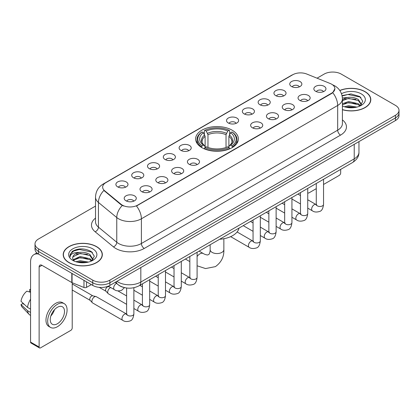 <?xml version="1.0" encoding="UTF-8"?>
<svg xmlns="http://www.w3.org/2000/svg" width="420" height="420" viewBox="0 0 420 420"><rect width="100%" height="100%" fill="white"/><g stroke="black" fill="none" stroke-linecap="round" stroke-linejoin="round"><path stroke-width="0.63" d="M232.124 130.179A21.383 12.348 0 0 0 208.819 127.502A21.383 12.348 0 0 0 195.62 138.91A21.383 12.348 0 0 0 201.884 147.641A21.383 12.348 0 0 0 225.183 150.318A21.383 12.348 0 0 0 238.387 138.91A21.383 12.348 0 0 0 232.124 130.179M275.714 95.623A6.053 3.497 180 0 1 274.517 94.636A6.053 3.497 180 0 1 276.518 90.29A6.053 3.497 180 0 1 284.277 90.683A6.053 3.497 180 0 1 285.474 94.636A6.053 3.497 180 0 1 275.714 95.623M283.537 95.986A3.633 2.095 0 0 0 282.566 94.962A3.633 2.095 0 0 0 278.985 94.432A3.633 2.095 0 0 0 276.455 95.986M259.912 104.748A6.053 3.497 180 0 1 258.709 103.761A6.053 3.497 180 0 1 260.715 99.419A6.053 3.497 180 0 1 268.469 99.808A6.053 3.497 180 0 1 269.671 103.761A6.053 3.497 180 0 1 259.912 104.748M267.734 105.11A3.633 2.095 0 0 0 266.758 104.092A3.633 2.095 0 0 0 263.183 103.556A3.633 2.095 0 0 0 260.647 105.11M244.104 113.873A6.053 3.497 180 0 1 242.907 112.886A6.053 3.497 180 0 1 244.907 108.544A6.053 3.497 180 0 1 252.667 108.932A6.053 3.497 180 0 1 253.864 112.886A6.053 3.497 180 0 1 244.104 113.873M251.927 114.235A3.633 2.095 0 0 0 250.95 113.216A3.633 2.095 0 0 0 247.375 112.681A3.633 2.095 0 0 0 244.844 114.235M228.302 122.997A6.053 3.497 180 0 1 227.099 122.01A6.053 3.497 180 0 1 229.105 117.668A6.053 3.497 180 0 1 236.859 118.057A6.053 3.497 180 0 1 238.061 122.01A6.053 3.497 180 0 1 228.302 122.997M236.124 123.359A3.633 2.095 0 0 0 235.148 122.341A3.633 2.095 0 0 0 231.572 121.811A3.633 2.095 0 0 0 229.037 123.359M180.884 150.376A6.053 3.497 180 0 1 179.681 149.384A6.053 3.497 180 0 1 181.687 145.042A6.053 3.497 180 0 1 189.441 145.43A6.053 3.497 180 0 1 190.643 149.384A6.053 3.497 180 0 1 180.884 150.376M188.706 150.738A3.633 2.095 0 0 0 187.73 149.714A3.633 2.095 0 0 0 184.154 149.184A3.633 2.095 0 0 0 181.619 150.738M165.081 159.5A6.053 3.497 180 0 1 163.879 158.513A6.053 3.497 180 0 1 165.884 154.166A6.053 3.497 180 0 1 173.639 154.56A6.053 3.497 180 0 1 174.841 158.513A6.053 3.497 180 0 1 165.081 159.5M172.898 159.863A3.633 2.095 0 0 0 171.927 158.839A3.633 2.095 0 0 0 168.347 158.309A3.633 2.095 0 0 0 165.816 159.863M149.273 168.625A6.053 3.497 180 0 1 148.071 167.638A6.053 3.497 180 0 1 150.077 163.291A6.053 3.497 180 0 1 157.831 163.684A6.053 3.497 180 0 1 159.033 167.638A6.053 3.497 180 0 1 149.273 168.625M157.096 168.987A3.633 2.095 0 0 0 156.119 167.963A3.633 2.095 0 0 0 152.544 167.433A3.633 2.095 0 0 0 150.008 168.987M133.465 177.749A6.053 3.497 180 0 1 132.269 176.762A6.053 3.497 180 0 1 134.274 172.421A6.053 3.497 180 0 1 142.028 172.809A6.053 3.497 180 0 1 143.225 176.762A6.053 3.497 180 0 1 133.465 177.749M141.288 178.112A3.633 2.095 0 0 0 140.317 177.093A3.633 2.095 0 0 0 136.736 176.558A3.633 2.095 0 0 0 134.206 178.112M117.663 186.874A6.053 3.497 180 0 1 116.461 185.887A6.053 3.497 180 0 1 118.466 181.545A6.053 3.497 180 0 1 126.221 181.934A6.053 3.497 180 0 1 127.423 185.887A6.053 3.497 180 0 1 117.663 186.874M125.486 187.236A3.633 2.095 0 0 0 124.509 186.218A3.633 2.095 0 0 0 120.934 185.682A3.633 2.095 0 0 0 118.398 187.236M291.522 86.499A6.053 3.497 180 0 1 290.32 85.512A6.053 3.497 180 0 1 292.325 81.165A6.053 3.497 180 0 1 300.08 81.559A6.053 3.497 180 0 1 301.282 85.512A6.053 3.497 180 0 1 291.522 86.499M299.344 86.861A3.633 2.095 0 0 0 298.368 85.838A3.633 2.095 0 0 0 294.793 85.307A3.633 2.095 0 0 0 292.257 86.861M299.822 100.417A6.053 3.497 180 0 1 298.625 99.43A6.053 3.497 180 0 1 300.625 95.083A6.053 3.497 180 0 1 308.385 95.477A6.053 3.497 180 0 1 309.582 99.43A6.053 3.497 180 0 1 299.822 100.417M307.645 100.779A3.633 2.095 0 0 0 306.668 99.755A3.633 2.095 0 0 0 303.093 99.225A3.633 2.095 0 0 0 300.562 100.779M284.02 109.541A6.053 3.497 180 0 1 282.818 108.554A6.053 3.497 180 0 1 284.823 104.213A6.053 3.497 180 0 1 292.577 104.601A6.053 3.497 180 0 1 293.78 108.554A6.053 3.497 180 0 1 284.02 109.541M291.842 109.904A3.633 2.095 0 0 0 290.866 108.885A3.633 2.095 0 0 0 287.291 108.35A3.633 2.095 0 0 0 284.755 109.904M268.212 118.666A6.053 3.497 180 0 1 267.01 117.679A6.053 3.497 180 0 1 269.015 113.337A6.053 3.497 180 0 1 276.769 113.726A6.053 3.497 180 0 1 277.972 117.679A6.053 3.497 180 0 1 268.212 118.666M276.034 119.028A3.633 2.095 0 0 0 275.058 118.01A3.633 2.095 0 0 0 271.483 117.474A3.633 2.095 0 0 0 268.952 119.028M252.41 127.79A6.053 3.497 180 0 1 251.207 126.803A6.053 3.497 180 0 1 253.213 122.462A6.053 3.497 180 0 1 260.967 122.85A6.053 3.497 180 0 1 262.169 126.803A6.053 3.497 180 0 1 252.41 127.79M260.227 128.153A3.633 2.095 0 0 0 259.255 127.134A3.633 2.095 0 0 0 255.675 126.604A3.633 2.095 0 0 0 253.145 128.153M189.184 164.293A6.053 3.497 180 0 1 187.987 163.306A6.053 3.497 180 0 1 189.992 158.959A6.053 3.497 180 0 1 197.747 159.353A6.053 3.497 180 0 1 198.944 163.306A6.053 3.497 180 0 1 189.184 164.293M197.006 164.656A3.633 2.095 0 0 0 196.035 163.632A3.633 2.095 0 0 0 192.454 163.102A3.633 2.095 0 0 0 189.924 164.656M173.381 173.418A6.053 3.497 180 0 1 172.179 172.431A6.053 3.497 180 0 1 174.184 168.084A6.053 3.497 180 0 1 181.939 168.478A6.053 3.497 180 0 1 183.141 172.431A6.053 3.497 180 0 1 173.381 173.418M181.204 173.78A3.633 2.095 0 0 0 180.227 172.757A3.633 2.095 0 0 0 176.652 172.226A3.633 2.095 0 0 0 174.116 173.78M157.573 182.542A6.053 3.497 180 0 1 156.377 181.555A6.053 3.497 180 0 1 158.377 177.214A6.053 3.497 180 0 1 166.136 177.602A6.053 3.497 180 0 1 167.333 181.555A6.053 3.497 180 0 1 157.573 182.542M165.396 182.905A3.633 2.095 0 0 0 164.425 181.886A3.633 2.095 0 0 0 160.844 181.351A3.633 2.095 0 0 0 158.314 182.905M141.771 191.667A6.053 3.497 180 0 1 140.569 190.68A6.053 3.497 180 0 1 142.574 186.338A6.053 3.497 180 0 1 150.328 186.727A6.053 3.497 180 0 1 151.531 190.68A6.053 3.497 180 0 1 141.771 191.667M149.594 192.029A3.633 2.095 0 0 0 148.617 191.011A3.633 2.095 0 0 0 145.042 190.475A3.633 2.095 0 0 0 142.506 192.029M125.963 200.791A6.053 3.497 180 0 1 124.761 199.804A6.053 3.497 180 0 1 126.767 195.463A6.053 3.497 180 0 1 134.521 195.851A6.053 3.497 180 0 1 135.723 199.804A6.053 3.497 180 0 1 125.963 200.791M133.786 201.154A3.633 2.095 0 0 0 132.809 200.135A3.633 2.095 0 0 0 129.234 199.605A3.633 2.095 0 0 0 126.704 201.154M315.63 91.292A6.053 3.497 180 0 1 314.428 90.305A6.053 3.497 180 0 1 316.433 85.958A6.053 3.497 180 0 1 324.188 86.352A6.053 3.497 180 0 1 325.39 90.305A6.053 3.497 180 0 1 315.63 91.292M323.453 91.655A3.633 2.095 0 0 0 322.476 90.631A3.633 2.095 0 0 0 318.901 90.101A3.633 2.095 0 0 0 316.365 91.655M330.236 83.522A10.894 6.29 180 0 1 331.69 84.226A10.894 6.29 180 0 1 334.882 88.673A10.894 6.29 180 0 1 331.69 93.119L137.692 205.123A10.894 6.29 180 0 1 121.065 204.283L104.617 190.722A10.894 6.29 180 0 1 102.643 187.115A10.894 6.29 180 0 1 105.835 182.668L292.793 74.729A10.894 6.29 180 0 1 306.747 74.025L330.236 83.522M123.501 287.359A12.107 6.988 180 0 1 118.613 285.07M342.41 109.709A19.567 11.298 0 0 0 370.802 99.624A19.567 11.298 0 0 0 365.069 91.639A19.567 11.298 0 0 0 339.791 90.463M96.605 246.635A19.567 11.298 0 0 0 75.28 244.183A19.567 11.298 0 0 0 63.205 254.62A19.567 11.298 0 0 0 68.933 262.61A19.567 11.298 0 0 0 90.258 265.062A19.567 11.298 0 0 0 102.338 254.62A19.567 11.298 0 0 0 96.605 246.635M63.404 255.638A19.567 11.298 0 0 0 63.336 255.938M334.882 88.673L332.745 92.678L331.69 93.445L136.463 206A14.123 8.153 60 0 1 141.398 218.794A16.139 9.319 180 0 1 118.577 218.794A16.139 9.319 180 0 1 116.765 217.549L98.438 202.44A16.139 9.319 180 0 1 95.519 197.096L95.519 221.802A16.139 9.319 0 0 0 98.438 227.147L116.765 242.261A16.139 9.319 0 0 0 118.577 243.506A16.139 9.319 0 0 0 141.398 243.506L337.68 130.179A16.139 9.319 0 0 0 342.41 123.59L342.41 98.884A16.139 9.319 180 0 1 337.68 105.473A14.123 8.153 -120 0 0 332.745 92.678M95.519 206.084L38.551 238.975A12.107 6.988 0 0 0 35.007 243.915L35.007 249.186A12.107 6.988 0 0 0 38.551 254.126L92.757 285.421L92.757 282.786A12.107 6.988 0 0 0 109.872 282.786L395.456 117.91A12.107 6.988 0 0 0 399 112.97A12.107 6.988 0 0 1 395.456 117.91L109.872 282.786A12.107 6.988 0 0 1 92.757 282.786L38.551 251.491L92.757 282.786L92.757 280.151A12.107 6.988 0 0 0 109.872 280.151L395.456 115.274A12.107 6.988 0 0 0 399 110.334A12.107 6.988 0 0 0 395.456 105.389L341.25 74.093A12.107 6.988 0 0 0 324.13 74.093L317.042 78.188M35.007 246.55A12.107 6.988 0 0 0 38.551 251.491A12.107 6.988 0 0 1 35.007 246.55M123.511 206L121.065 204.761L103.882 190.454A14.123 9.445 129.5 0 0 98.438 202.44L98.438 227.147A4.037 2.699 -50.5 0 1 95.135 231.777A20.176 11.645 180 0 1 95.519 218.106M35.007 243.915A12.107 6.988 0 0 0 38.551 248.855L92.757 280.151M102.207 255.938A19.567 11.298 0 0 0 102.139 255.638M370.671 100.942A19.567 11.298 0 0 0 370.603 100.642M92.757 285.421A12.107 6.988 0 0 0 109.872 285.421L395.456 120.545A12.107 6.988 0 0 0 399 115.605L399 110.334M342.41 109.578A19.367 11.183 0 0 0 370.603 99.624A19.367 11.183 0 0 0 364.928 91.718A19.367 11.183 0 0 0 339.864 90.573M344.348 106.743L348.621 105.698L356.916 107.09M346.022 107.205L348.621 106.743L355.178 107.457M342.41 103.777L348.621 101.514L358.365 103.719L360.444 105.698M342.41 104.822L348.621 102.559L358.365 104.764L359.903 106.061M342.384 97.981L348.059 97.393A10.085 5.822 0 0 0 342.41 100.102M348.059 97.393C351.934 96.989 355.367 97.703 358.365 99.535L361.321 104.181L361.247 104.953M342.41 100.642L348.621 98.374L358.365 100.58L361.289 104.706M342.41 105.782L342.841 106.181M342.41 105.992A14.123 8.153 0 0 0 361.221 105.389A14.123 8.153 0 0 0 361.221 93.86A14.123 8.153 0 0 0 341.481 93.728M360.071 105.987L362.786 101.21L359.688 96.516L350.957 93.907L342.043 95.603M342.137 96.054L347.907 94.479L360.329 97.094L360.932 97.514M344.783 99.241L347.907 98.663L355.892 99.335M344.783 103.425L347.907 102.842L355.892 103.52M346.29 107.263L347.907 107.027L355.026 107.478M307.734 192.68A2.016 1.166 120 0 0 308.002 192.953A2.016 1.166 120 0 0 309.01 192.853L316.276 188.659M323.542 184.469L339.25 175.397A2.016 1.166 120 0 0 340.678 172.924L340.678 169.397M69.074 262.526A19.367 11.183 0 0 0 90.184 264.952A19.367 11.183 0 0 0 102.139 254.62A19.367 11.183 0 0 0 96.464 246.713A19.367 11.183 0 0 0 75.358 244.293A19.367 11.183 0 0 0 63.404 254.62A19.367 11.183 0 0 0 69.074 262.526M75.883 261.739L80.162 260.694L88.452 262.085M77.558 262.201L80.162 261.739L86.714 262.453M73.164 259.691L80.162 256.51L89.901 258.715L91.98 260.694M73.511 260.264L80.162 257.555L89.901 259.76L91.439 261.056M91.607 260.983L94.322 256.205L91.224 251.512C84.588 248.084 78.257 248.047 72.235 251.396L69.909 255.654L70.13 257.019C70.261 253.953 73.416 252.41 79.601 252.389A10.085 5.822 0 0 0 72.686 257.917A10.085 5.822 0 0 0 73.174 259.707L74.377 261.177M79.601 252.389C83.47 251.984 86.903 252.698 89.901 254.531L92.857 259.177L92.789 259.949M72.686 258.032L73.028 256.793L80.162 253.37L89.901 255.575L92.825 259.702M92.757 248.855A14.123 8.153 0 0 0 72.786 248.855A14.123 8.153 0 0 0 72.786 260.389A14.123 8.153 0 0 0 92.757 260.384A14.123 8.153 0 0 0 92.757 248.855M69.909 255.749L70.35 254.027L73.678 251.045L79.443 249.475L91.864 252.089L92.468 252.509M76.325 254.237L79.443 253.659L87.428 254.331M76.325 258.421L79.443 257.838L87.428 258.515M77.826 262.259L79.443 262.022L86.562 262.474M201.495 147.409L202.072 145.882A19.204 11.088 0 0 1 202.072 131.938L203.39 132.699A17.351 10.017 0 0 0 203.39 145.121L204.697 145.861L205.118 147.42M205.118 146.785L205.118 136.353L203.39 132.699M204.351 134.353L204.351 130.615L204.923 130.289A19.204 11.088 0 0 1 229.078 130.289L227.761 131.05A17.351 10.017 0 0 0 206.246 131.05L207.968 134.704L207.968 147.462M226.034 147.462L226.034 134.704L227.761 131.05M219.671 239.258A22.192 12.81 0 0 0 239.033 228.081M204.351 148.523A20.013 11.555 0 0 0 229.656 148.523L229.078 147.53A19.204 11.088 0 0 1 204.923 147.53L204.351 148.864M229.656 148.864L229.656 148.523M202.072 131.938L201.495 132.263A20.013 11.555 0 0 0 196.991 139.571A20.013 11.555 0 0 0 201.495 146.874M229.078 130.289L229.656 130.615L229.656 134.353M204.923 147.53L206.246 146.769A17.351 10.017 0 0 0 227.761 146.769L229.078 147.53M203.39 145.121L202.072 145.882M206.246 131.05L204.923 130.289M204.697 134.946A15.519 8.962 0 0 0 204.697 145.861L204.771 145.908C202.566 143.777 201.663 142.333 202.072 141.566A14.926 8.621 0 0 1 205.118 136.353M232.507 146.874A20.013 11.555 0 0 0 237.017 139.571A20.013 11.555 0 0 0 232.507 132.263L231.934 131.938A19.204 11.088 0 0 1 231.934 145.882L232.507 147.409M231.934 145.882L230.612 145.121A17.351 10.017 0 0 0 230.612 132.699L231.934 131.938M230.612 132.699L228.89 136.353L228.89 146.785L229.309 145.861L230.612 145.121M228.89 136.353A14.926 8.621 0 0 1 231.929 141.566C232.339 142.338 231.441 143.782 229.236 145.908L229.309 145.861A15.519 8.962 0 0 0 229.309 134.946M228.89 147.42L228.89 146.785M126.614 304.322L108.46 293.843A3.633 2.095 -60 0 1 108.166 293.606A3.633 2.095 -60 0 1 107.704 292.178A3.633 2.095 -60 0 1 110.271 287.731A3.633 2.095 -60 0 1 110.702 287.527M108.166 293.606L105.898 291.149A2.625 1.512 -60 0 1 105.567 290.12A2.625 1.512 -60 0 1 107.42 286.907A2.625 1.512 -60 0 1 108.481 286.681L109.72 286.96M133.875 287.726L133.875 313.887C133.376 318.103 132.069 320.46 129.959 320.954C126.961 321.883 124.546 321.673 122.724 320.329L92.652 302.967A3.633 2.095 -60 0 1 92.358 302.731A3.633 2.095 -60 0 1 91.901 301.303A3.633 2.095 -60 0 1 94.469 296.856A3.633 2.095 -60 0 1 95.933 296.541A3.633 2.095 -60 0 1 96.285 296.678L127.092 314.328M92.358 302.731L90.09 300.274A2.625 1.512 -60 0 1 89.759 299.245A2.625 1.512 -60 0 1 91.612 296.032A2.625 1.512 -60 0 1 92.673 295.806L95.933 296.541M86.552 281.841L86.552 287.359L91.329 284.603M38.414 254.047A16.139 9.319 -120 0 0 33.904 254.646A16.139 9.319 -120 0 0 30.56 262.033L30.56 342.085L39.123 347.03L39.123 266.978A4.037 2.331 60 0 1 39.958 265.13A4.037 2.331 60 0 1 41.974 265.33L71.804 282.55L71.804 273.326M39.123 347.03A2.016 1.166 120 0 0 39.538 347.949L30.98 343.009A2.016 1.166 -60 0 1 30.56 342.085M39.538 347.949A2.016 1.166 120 0 0 40.546 347.849L70.786 330.393A2.016 1.166 120 0 0 72.214 327.92L72.214 282.739M86.552 287.359A2.016 1.166 180 0 1 83.969 287.49L72.072 282.681A2.016 1.166 180 0 1 71.804 282.55M57.377 323.768A10.085 5.822 120 0 0 63.971 314.879A10.085 5.822 120 0 0 62.423 306.8A10.085 5.822 120 0 0 57.377 307.298A10.085 5.822 120 0 0 50.788 316.187A10.085 5.822 120 0 0 52.337 324.272A10.085 5.822 120 0 0 57.377 323.768M50.862 315.95A10.085 5.822 120 0 0 54.485 309.682M30.56 289.763L29.704 289.506L29.704 291.532L30.56 292.026M64.239 303.655L62.527 302.668A13.718 7.922 120 0 0 55.666 303.345A13.718 7.922 120 0 0 46.704 315.436A13.718 7.922 120 0 0 48.809 326.424L50.521 327.416A13.718 7.922 120 0 0 57.377 326.734A13.718 7.922 120 0 0 66.339 314.648A13.718 7.922 120 0 0 64.239 303.655A13.718 7.922 120 0 0 57.377 304.332A13.718 7.922 120 0 0 48.416 316.423A13.718 7.922 120 0 0 50.521 327.416M30.56 299.197A13.314 7.686 120 0 0 27.531 307.398L21 301.287A10.49 6.058 120 0 1 26.854 291.149L30.56 292.278M30.56 309.151L27.531 307.398M24.533 304.594L22.754 303.571L21 304.584L27.531 310.695L30.56 312.443M27.531 310.695A13.314 7.686 120 0 0 29.174 314.412A13.314 7.686 120 0 0 30.182 315.205L30.56 315.425M30.56 289.264A10.49 6.058 120 0 0 29.704 289.506M21 304.584A10.49 6.058 120 0 0 22.239 307.193L29.174 314.412M104.617 190.722L104.617 191.2M121.065 204.283L121.065 204.761M137.692 205.123L137.692 205.448M331.69 93.119L331.69 93.445M144.254 248.446A4.037 2.331 60 0 1 141.398 243.506L141.398 218.794L337.68 105.473L337.68 130.179A4.037 2.331 60 0 0 340.536 135.125L144.254 248.446A20.176 11.645 180 0 1 115.721 248.446A20.176 11.645 180 0 1 113.463 246.892L95.135 231.777M342.41 98.884C342.137 93.083 339.586 88.73 334.756 85.832L332.719 84.84A14.123 6.615 112 0 0 332.53 84.767M104.633 183.493A14.123 8.153 -120 0 0 103.173 184.044C98.343 186.942 95.792 191.289 95.519 197.096M103.173 184.044L291.606 75.248A14.123 8.153 60 0 1 292.677 74.797M122.267 205.511A14.123 9.445 129.5 0 0 116.765 217.549L116.765 242.261A4.037 2.699 -50.5 0 1 113.463 246.892M342.41 119.9A20.176 11.645 180 0 1 340.536 135.125M109.872 280.151L109.872 285.421M395.456 115.274L395.456 120.545M38.551 248.855L38.551 254.126M116.923 281.353A16.139 9.319 0 0 0 118.004 282.046A16.139 9.319 0 0 0 140.826 282.046L354.228 158.839A16.139 9.319 0 0 0 358.958 152.25C359.074 156.256 356.942 159.684 352.558 162.535L139.156 285.742A8.069 4.657 60 0 0 140.826 282.046L140.826 267.55M354.228 144.344L354.228 158.839A8.069 4.657 60 0 1 352.558 162.535M116.267 281.731A8.069 5.397 129.5 0 0 117.674 284.356L115.222 282.334M223.86 238.723L223.86 249.601A6.857 3.959 180 0 1 221.855 252.399A6.857 3.959 180 0 1 212.153 252.399A6.857 3.959 180 0 1 210.142 249.601C210.247 250.1 209.963 252.977 209.092 254.221L207.837 254.945C206.325 255.077 203.695 253.885 203.311 253.544L199.122 251.123M197.096 256.51A6.857 3.959 -60 0 1 199.883 253.88A6.857 3.959 -60 0 1 203.311 253.544M226.034 134.704A14.926 8.621 0 0 0 207.968 134.704M226.459 133.298A15.519 8.962 0 0 0 207.548 133.298M323.542 179.287L323.542 204.388A3.633 2.095 180 0 1 322.308 205.958A3.633 2.095 180 0 1 317.342 205.868A3.633 2.095 180 0 1 316.276 204.388L316.16 205.17L316.486 204.902M323.542 204.388C323.043 208.603 321.736 210.956 319.62 211.449C316.622 212.378 314.213 212.168 312.385 210.824A3.633 2.095 -60 0 1 311.829 207.916A3.633 2.095 -60 0 1 314.202 204.713A3.633 2.095 -60 0 1 314.365 204.629A3.633 2.095 -60 0 1 316.019 204.535L316.754 204.823M307.734 188.412L307.734 213.512A3.633 2.095 180 0 1 306.506 215.082A3.633 2.095 180 0 1 301.534 214.993A3.633 2.095 180 0 1 300.473 213.512L300.358 214.294L300.678 214.027M307.734 213.512C307.235 217.728 305.933 220.08 303.818 220.579C300.82 221.503 298.405 221.298 296.583 219.949A3.633 2.095 -60 0 1 296.026 217.04A3.633 2.095 -60 0 1 298.399 213.838A3.633 2.095 -60 0 1 298.557 213.754A3.633 2.095 -60 0 1 300.211 213.659L300.951 213.953M291.931 197.542L291.931 222.637A3.633 2.095 180 0 1 290.698 224.207A3.633 2.095 180 0 1 285.731 224.117A3.633 2.095 180 0 1 284.666 222.637L284.55 223.419L284.875 223.151M291.931 222.637C291.433 226.853 290.125 229.21 288.01 229.703C285.012 230.627 282.602 230.422 280.775 229.073A3.633 2.095 -60 0 1 280.219 226.165A3.633 2.095 -60 0 1 282.592 222.968A3.633 2.095 -60 0 1 282.755 222.878A3.633 2.095 -60 0 1 284.408 222.784L285.143 223.078M276.124 206.666L276.124 231.761A3.633 2.095 180 0 1 274.895 233.331A3.633 2.095 180 0 1 269.923 233.242A3.633 2.095 180 0 1 268.863 231.761L268.742 232.543L269.068 232.276M276.124 231.761C275.625 235.977 274.318 238.334 272.207 238.828C269.204 239.757 266.795 239.547 264.973 238.198A3.633 2.095 -60 0 1 264.416 235.289A3.633 2.095 -60 0 1 266.784 232.092A3.633 2.095 -60 0 1 266.947 232.003A3.633 2.095 -60 0 1 268.601 231.908L269.341 232.202M260.316 215.791L260.316 240.886A3.633 2.095 180 0 1 259.088 242.461A3.633 2.095 180 0 1 254.121 242.366A3.633 2.095 180 0 1 253.055 240.886L252.94 241.668L253.265 241.4M260.316 240.886C259.822 245.102 258.515 247.459 256.399 247.952C253.402 248.882 250.992 248.672 249.165 247.328A3.633 2.095 -60 0 1 248.609 244.414A3.633 2.095 -60 0 1 250.982 241.216A3.633 2.095 -60 0 1 251.144 241.127A3.633 2.095 -60 0 1 252.798 241.038L253.533 241.327M197.096 252.289L197.096 277.389A3.633 2.095 180 0 1 195.867 278.959A3.633 2.095 180 0 1 190.895 278.869A3.633 2.095 180 0 1 189.835 277.389L189.719 278.171L190.045 277.904M197.096 277.389C196.597 281.605 195.295 283.957 193.179 284.45C190.181 285.38 187.766 285.169 185.945 283.826A3.633 2.095 -60 0 1 185.388 280.917A3.633 2.095 -60 0 1 187.761 277.715A3.633 2.095 -60 0 1 187.918 277.631A3.633 2.095 -60 0 1 189.578 277.536L190.312 277.825M181.293 261.413L181.293 286.514A3.633 2.095 180 0 1 180.059 288.083A3.633 2.095 180 0 1 175.093 287.994A3.633 2.095 180 0 1 174.027 286.514L173.911 287.296L174.237 287.028M181.293 286.514C180.794 290.729 179.487 293.081 177.371 293.58C174.374 294.504 171.964 294.299 170.137 292.95A3.633 2.095 -60 0 1 169.58 290.042A3.633 2.095 -60 0 1 171.953 286.839A3.633 2.095 -60 0 1 172.116 286.755A3.633 2.095 -60 0 1 173.77 286.661L174.505 286.955M165.485 270.543L165.485 295.638A3.633 2.095 180 0 1 164.257 297.208A3.633 2.095 180 0 1 159.285 297.119A3.633 2.095 180 0 1 158.225 295.638L158.109 296.42L158.429 296.153M165.485 295.638C164.987 299.854 163.684 302.211 161.569 302.705C158.571 303.629 156.156 303.424 154.334 302.075A3.633 2.095 -60 0 1 153.778 299.166A3.633 2.095 -60 0 1 156.151 295.969A3.633 2.095 -60 0 1 156.308 295.88A3.633 2.095 -60 0 1 157.962 295.785L158.702 296.079M149.683 279.668L149.683 304.762A3.633 2.095 180 0 1 148.449 306.332A3.633 2.095 180 0 1 143.483 306.243A3.633 2.095 180 0 1 142.417 304.762L142.301 305.545L142.627 305.277M149.683 304.762C149.184 308.978 147.877 311.336 145.761 311.829C142.763 312.758 140.353 312.548 138.527 311.199A3.633 2.095 -60 0 1 137.97 308.291A3.633 2.095 -60 0 1 140.343 305.093A3.633 2.095 -60 0 1 140.506 305.004A3.633 2.095 -60 0 1 142.159 304.909L142.895 305.204M133.875 313.887A3.633 2.095 180 0 1 132.647 315.462A3.633 2.095 180 0 1 127.675 315.368A3.633 2.095 180 0 1 126.614 313.887L126.499 314.669L126.819 314.401M122.724 320.329A3.633 2.095 -60 0 1 122.168 317.415A3.633 2.095 -60 0 1 124.541 314.218A3.633 2.095 -60 0 1 124.698 314.129A3.633 2.095 -60 0 1 126.352 314.039M108.35 286.167L114.419 289.674A3.633 2.095 -60 0 1 113.862 286.766A3.633 2.095 -60 0 1 116.235 283.563A3.633 2.095 -60 0 1 116.398 283.474A3.633 2.095 -60 0 1 116.529 283.411M39.123 266.978L41.974 265.33M72.072 273.483L72.072 282.681M83.969 287.49L83.969 280.35M291.606 75.248L294.194 74.046M139.156 285.742C132.662 289.002 126.168 289.002 119.674 285.742L117.674 284.356M358.958 152.25L358.958 141.619M370.603 101.246L370.603 99.624M308.002 192.953L307.734 192.801M102.139 256.242L102.139 254.62M63.404 256.242L63.404 254.62M223.86 249.601C224.154 256.699 221.34 262.374 215.418 266.621L205.543 268.564L197.096 265.781M189.835 261.602L185.404 259.04M196.991 143.262L196.991 139.571M237.017 143.262L237.017 139.571M210.142 244.76L210.142 249.601M312.385 210.824L307.734 208.136M300.473 203.947L291.931 199.012M316.276 183.482L316.276 204.388M316.019 204.535L307.734 199.752M300.473 195.557L297.917 194.082M296.583 219.949L291.931 217.261M284.666 213.071L276.124 208.136M300.473 192.607L300.473 213.512M300.211 213.659L291.931 208.877M284.666 204.687L282.109 203.207M280.775 229.073L276.124 226.391M268.863 222.196L260.316 217.261M284.666 201.731L284.666 222.637M284.408 222.784L276.124 218.001M268.863 213.811L266.306 212.331M264.973 238.198L260.316 235.515M253.055 231.32L243.238 225.65M268.863 210.856L268.863 231.761M268.601 231.908L260.316 227.126M253.055 222.936L250.499 221.461M249.165 247.328L230.654 236.639M253.055 219.98L253.055 240.886M252.798 241.038L237.101 231.971M185.945 283.826L181.293 281.137M174.027 276.948L165.485 272.013M189.835 256.484L189.835 277.389M189.578 277.536L181.293 272.753M174.027 268.559L171.47 267.083M170.137 292.95L165.485 290.262M158.225 286.072L149.683 281.137M174.027 265.608L174.027 286.514M173.77 286.661L165.485 281.878M158.225 277.688L155.668 276.208M154.334 302.075L149.683 299.392M142.417 295.197L133.875 290.262M158.225 274.733L158.225 295.638M157.962 295.785L149.683 291.002M142.417 286.813L139.86 285.332M138.527 311.199L133.875 308.516M99.267 287.369L105.992 291.254M142.417 283.857L142.417 304.762M142.159 304.909L133.875 300.127M126.614 295.937L117.847 290.876M107.951 286.325L108.617 286.708M72.214 290L90.184 300.379M126.614 288.005L126.614 313.887M72.214 283.946L92.809 295.832M114.419 289.674C116.209 291.013 118.618 291.223 121.653 290.299L124.498 287.621M33.904 254.646L36.881 252.924"/></g></svg>
